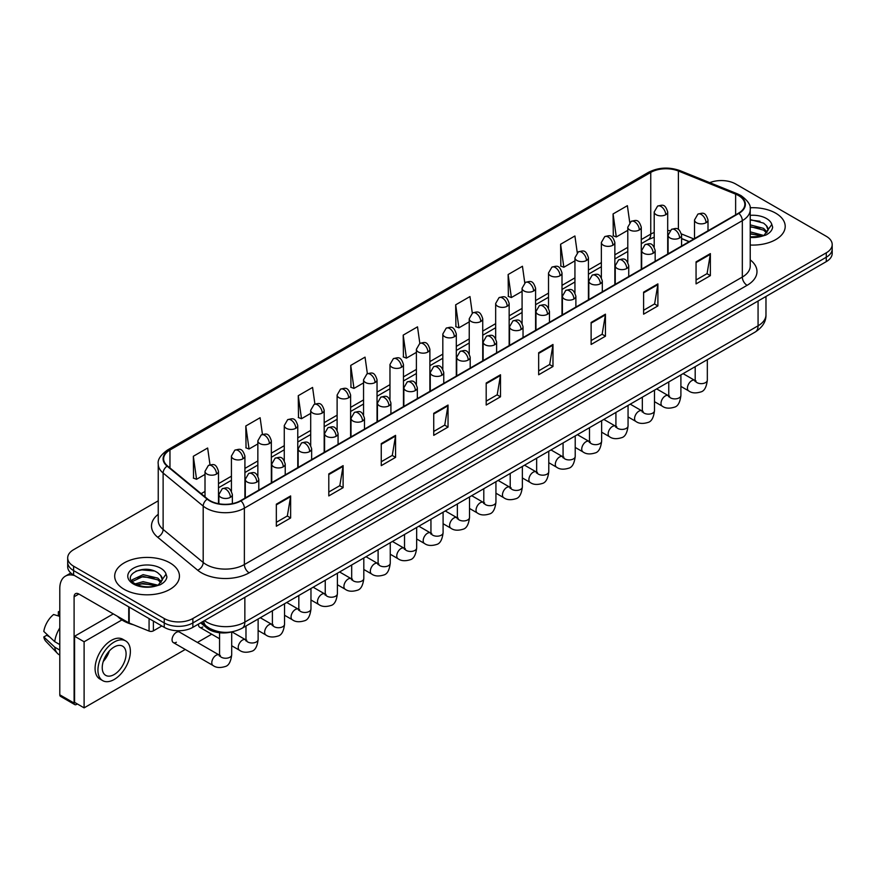 <?xml version="1.0" encoding="UTF-8"?>
<svg xmlns="http://www.w3.org/2000/svg" width="876" height="876" viewBox="0 0 876 876"><rect width="100%" height="100%" fill="white"/><g stroke="black" fill="none" stroke-linecap="round" stroke-linejoin="round"><path stroke-width="1.31" d="M689.083 241.71L681.583 238.666M232.151 631.804A20.236 11.684 180 0 1 206.813 627.972L200.615 622.858M775.709 213.175A32.379 18.692 0 0 0 750.097 207.765A32.379 18.692 0 0 1 775.709 213.175A32.379 18.692 0 0 1 785.203 226.391A32.379 18.692 0 0 0 775.709 213.175M169.966 562.896A32.379 18.692 0 0 0 134.685 558.844A32.379 18.692 0 0 0 114.69 576.112A32.379 18.692 0 0 0 124.173 589.34A32.379 18.692 0 0 0 159.465 593.391A32.379 18.692 0 0 0 179.449 576.112A32.379 18.692 0 0 0 169.966 562.896A32.379 18.692 0 0 0 134.685 558.844A32.379 18.692 0 0 0 114.69 576.112A32.379 18.692 0 0 0 124.173 589.34A32.379 18.692 0 0 0 159.465 593.391A32.379 18.692 0 0 0 179.449 576.112A32.379 18.692 0 0 0 169.966 562.896M738.512 195.545A21.582 12.461 180 0 1 744.83 204.36A21.582 12.461 180 0 1 738.512 213.175L240.561 500.667A21.582 12.461 180 0 1 207.612 499.002L167.535 465.955A21.582 12.461 180 0 1 163.637 458.816A21.582 12.461 180 0 1 169.955 450.001L650.758 172.408A21.582 12.461 180 0 1 678.396 171.017L735.632 194.154A21.582 12.461 180 0 1 738.512 195.545M738.895 195.326A22.13 12.779 0 0 0 735.939 193.892L678.714 170.765A22.13 12.779 0 0 0 650.375 172.189L169.572 449.782A22.13 12.779 0 0 0 167.097 466.141L207.174 499.178A22.13 12.779 0 0 0 240.933 500.886L738.895 213.394A22.13 12.779 0 0 0 738.895 195.326M158.238 500.82L73.617 549.679A20.236 11.684 0 0 0 67.693 557.946L67.693 566.75A20.236 11.684 0 0 0 73.617 575.017L164.239 627.336L164.239 622.935A20.236 11.684 0 0 0 192.862 622.935L826.276 257.237A20.236 11.684 0 0 0 832.2 248.97A20.236 11.684 0 0 1 826.276 257.237L192.862 622.935A20.236 11.684 0 0 1 164.239 622.935L73.617 570.605L164.239 622.935L164.239 618.522A20.236 11.684 0 0 0 192.862 618.522L826.276 252.825A20.236 11.684 0 0 0 832.2 244.568A20.236 11.684 0 0 0 826.276 236.301L735.654 183.982A20.236 11.684 0 0 0 709.768 182.657M67.693 562.348A20.236 11.684 0 0 0 73.617 570.605A20.236 11.684 0 0 1 67.693 562.348M276.334 504.193L276.334 526.224L290.635 517.957L290.635 495.925L276.334 504.193M276.334 522.315L287.35 515.953L290.58 496.659A5.398 3.121 -120 0 0 290.635 495.925M287.251 516.008L290.635 517.957M328.796 473.894L328.796 495.925L343.107 487.669L343.107 465.638L328.796 473.894M328.796 492.016L339.811 485.654L343.042 466.371A5.398 3.121 -120 0 0 343.107 465.638M339.724 485.709L343.107 487.669M381.257 443.606L381.257 465.638L395.569 457.371L395.569 435.35L381.257 443.606M381.257 461.729L392.284 455.367L395.514 436.073A5.398 3.121 -120 0 0 395.569 435.35M392.185 455.421L395.569 457.371M433.73 413.319L433.73 435.35L448.041 427.083L448.041 405.051L433.73 413.319M433.73 431.441L444.745 425.079L447.975 405.785A5.398 3.121 -120 0 0 448.041 405.051M444.658 425.134L448.041 427.083M696.059 261.858L696.059 283.89L710.37 275.633L710.37 253.602L696.059 261.858M696.059 279.981L707.085 273.619L710.316 254.325A5.398 3.121 -120 0 0 710.37 253.602M706.987 273.673L710.37 275.633M643.597 292.146L643.597 314.177L657.898 305.921L657.898 283.89L643.597 292.146M643.597 310.268L654.613 303.906L657.843 284.623A5.398 3.121 -120 0 0 657.898 283.89M654.514 303.961L657.898 305.921M591.125 322.445L591.125 344.476L605.436 336.209L605.436 314.177L591.125 322.445M591.125 340.567L602.151 334.205L605.382 314.911A5.398 3.121 -120 0 0 605.436 314.177M602.053 334.26L605.436 336.209M538.663 352.732L538.663 374.764L552.975 366.507L552.975 344.476L538.663 352.732M538.663 370.855L549.679 364.493L552.909 345.199A5.398 3.121 -120 0 0 552.975 344.476M549.58 364.547L552.975 366.507M486.191 383.02L486.191 405.051L500.503 396.795L500.503 374.764L486.191 383.02M486.191 401.142L497.218 394.78L500.448 375.497A5.398 3.121 -120 0 0 500.503 374.764M497.119 394.835L500.503 396.795M750.228 245.028A32.379 18.692 0 0 0 785.203 226.391A32.379 18.692 0 0 1 750.228 245.028M67.693 557.946A20.236 11.684 0 0 0 73.617 566.203L164.239 618.522M314.911 404.033L312.579 387.433L298.267 395.689L298.497 417.589M262.45 434.397L260.117 417.721L245.806 425.988L246.036 447.877M209.999 464.795L207.645 448.008L193.333 456.276L193.563 478.176M472.295 313.104L469.974 296.559L455.673 304.815L455.903 326.715M524.768 282.86L522.446 266.26L508.135 274.527L508.365 296.427M577.251 252.649L574.908 235.972L560.607 244.24L560.837 266.129M629.735 222.471L627.38 205.685L613.069 213.941L613.299 235.841M367.373 373.691L365.04 357.134L350.739 365.401L350.969 387.301M419.834 343.381L417.513 326.847L403.201 335.114L403.431 357.003M403.201 335.114L406.431 358.131L416.396 352.371M406.431 358.131L403.201 356.915M455.673 304.815L458.904 327.832L469.24 321.864M458.904 327.832L455.673 326.628M508.135 274.527L511.365 297.544L522.085 291.358M511.365 297.544L508.135 296.34M560.607 244.24L563.837 267.257L574.941 260.84M563.837 267.257L560.607 266.041M613.069 213.941L616.299 236.958L627.785 230.333M616.299 236.958L613.069 235.754M350.739 365.401L353.97 388.418L363.551 382.889M353.97 388.418L350.739 387.214M298.267 395.689L301.497 418.706L310.695 413.395M301.497 418.706L298.267 417.502M245.806 425.988L249.036 449.005L257.851 443.913M249.036 449.005L245.806 447.789M193.333 456.276L196.563 479.292L205.006 474.42M196.563 479.292L193.333 478.088M164.239 627.336A20.236 11.684 0 0 0 192.862 627.336L826.276 261.639A20.236 11.684 0 0 0 832.2 253.383L832.2 244.568M767.847 230.738L768.066 229.698A15.253 8.804 0 0 0 766.347 225.625L763.62 223.139L750.228 219.591M750.228 236.903L761.518 236.334L765.799 235.086C769.927 232.972 772.205 230.333 772.654 227.169L771.822 224.442L764.113 235.239M750.228 231.855L763.762 235.491M750.228 233.607L762.065 236.213M750.228 224.869L763.598 228.384L767.146 232.074M750.228 226.61L763.598 230.136L766.555 232.906M766.347 225.625L768.055 229.906M750.228 220.018L759.974 221.256M750.228 227.004L759.82 228.209M750.228 234.001L759.82 235.206M117.493 616.321A33.726 19.469 0 0 0 123.22 620.734A33.726 19.469 0 0 0 133.59 624.807M162.093 580.47L162.323 579.419A15.253 8.804 0 0 0 160.593 575.357L157.866 572.871C143.806 562.929 120.395 575.904 134.849 583.613C140.751 586.81 147.726 587.632 155.775 586.055L160.056 584.818C164.173 582.704 166.462 580.065 166.911 576.901L166.068 574.163L158.37 584.96M135.298 583.876L143.127 581.664L158.008 585.212M154.077 584.927L141.923 583.887L137.094 584.763L143.127 583.416L156.322 585.945M131.882 581.051L132.342 579.726L143.127 574.667L157.855 578.116L161.392 581.795M132.298 581.554L143.127 576.419L157.855 579.857L160.812 582.628M160.593 575.357L162.312 579.627M135.944 571.108L141.923 569.893L154.231 570.977M137.072 577.766L141.923 576.89L154.077 577.93M153.388 621.073L153.388 630.851L161.852 625.957M74.624 575.598A26.981 15.582 -120 0 0 65.371 576.156A26.981 15.582 -120 0 0 59.787 588.508L59.787 694.81L74.099 703.067L74.099 596.775A6.745 3.898 60 0 1 75.489 593.687A6.745 3.898 60 0 1 78.862 594.016L128.739 622.814L128.739 606.838M74.099 703.067A3.373 1.949 120 0 0 74.788 704.611L60.488 696.354A3.373 1.949 -60 0 1 59.787 694.81M74.788 704.611A3.373 1.949 120 0 0 76.475 704.446L77.34 703.954M153.388 630.851A3.373 1.949 180 0 1 149.073 631.07L129.188 623.033A3.373 1.949 180 0 1 128.739 622.814M173.317 642.568L213.054 665.508A6.066 3.504 -60 0 1 212.123 660.635A6.066 3.504 -60 0 1 216.087 655.292A6.066 3.504 -60 0 1 216.361 655.138A6.066 3.504 -60 0 1 219.12 654.985L179.394 632.045A6.066 3.504 120 0 0 176.361 632.352A6.066 3.504 120 0 0 172.386 637.695A6.066 3.504 120 0 0 173.317 642.568A6.066 3.504 120 0 0 176.361 642.261M198.502 624.073A6.066 3.504 120 0 0 199.75 627.304A6.066 3.504 120 0 0 202.783 627.008M121.928 619.934L84.107 641.769L84.107 707.863L185.263 649.455M197.407 642.447L211.685 634.202M113.3 613.901L74.569 636.261L74.569 702.355L84.107 707.863M84.107 641.769L74.569 636.261M114.165 674.542A16.863 9.735 120 0 0 125.18 659.683A16.863 9.735 120 0 0 122.596 646.159A16.863 9.735 120 0 0 114.165 647.003A16.863 9.735 120 0 0 103.138 661.862A16.863 9.735 120 0 0 105.733 675.374A16.863 9.735 120 0 0 114.165 674.542M103.258 661.468A16.863 9.735 120 0 0 109.314 650.988M59.787 612.182L58.353 611.744L58.353 615.127L59.787 615.959M125.629 640.903L122.76 639.25A22.929 13.239 120 0 0 111.296 640.389A22.929 13.239 120 0 0 96.316 660.603A22.929 13.239 120 0 0 99.831 678.977L102.689 680.63A22.929 13.239 120 0 0 114.165 679.491A22.929 13.239 120 0 0 129.144 659.289A22.929 13.239 120 0 0 125.629 640.903A22.929 13.239 120 0 0 114.165 642.042A22.929 13.239 120 0 0 99.174 662.256A22.929 13.239 120 0 0 102.689 680.63M59.787 627.95A22.261 12.855 120 0 0 54.717 641.659L43.8 631.443A17.542 10.129 120 0 1 53.589 614.503L59.787 616.375M59.787 644.583L54.717 641.659M49.702 636.972L46.735 635.264L43.8 636.951L54.717 647.167L59.787 650.091M54.717 647.167A22.261 12.855 120 0 0 57.466 653.387A22.261 12.855 120 0 0 59.152 654.711L59.787 655.084M59.787 611.349A17.542 10.129 120 0 0 58.353 611.744M43.8 636.951A17.542 10.129 120 0 0 45.87 641.32L57.466 653.387M206.813 626.504L206.813 627.972M750.228 259.865A33.726 19.469 180 0 1 747.097 285.324L249.145 572.816A6.745 3.898 60 0 1 244.371 564.549L742.322 277.057A26.981 15.582 0 0 0 750.228 266.041L750.228 209.649A26.981 15.582 180 0 1 742.322 220.664A6.745 3.898 -120 0 0 738.895 213.394M249.145 572.816A33.726 19.469 180 0 1 201.447 572.816A33.726 19.469 180 0 1 197.669 570.21L157.592 537.174A33.726 19.469 180 0 1 158.238 514.322M206.21 564.549A26.981 15.582 0 0 0 244.371 564.549L244.371 508.157A26.981 15.582 180 0 1 203.188 506.076L163.122 473.029A26.981 15.582 180 0 1 158.238 464.094L158.238 520.497A26.981 15.582 0 0 0 163.122 529.433L203.188 562.469A26.981 15.582 0 0 0 206.21 564.549M750.228 209.649C751.126 205.433 748.027 200.735 740.932 195.545L737.384 193.826A6.745 3.154 112 0 0 735.939 193.892M737.384 193.826L680.148 170.689C668.979 166.736 658.38 167.305 648.339 172.408A6.745 3.898 60 0 1 650.375 172.189M169.572 449.782A6.745 3.898 -120 0 0 167.535 449.99C160.538 455.027 157.439 459.725 158.238 464.094M167.097 466.141A6.745 4.511 129.5 0 0 163.122 473.029L163.122 529.433A6.745 4.511 -50.5 0 1 157.592 537.174M680.148 170.689A6.745 3.154 112 0 0 678.714 170.765M207.174 499.178A6.745 4.511 129.5 0 0 203.188 506.076L203.188 562.469A6.745 4.511 -50.5 0 1 197.669 570.21M240.933 500.886A6.745 3.898 60 0 1 244.371 508.157L742.322 220.664L742.322 277.057A6.745 3.898 60 0 0 747.097 285.324M192.862 618.522L192.862 627.336M826.276 252.825L826.276 261.639M73.617 566.203L73.617 575.017M169.955 450.001L169.955 467.948M735.632 194.154L735.632 214.839M678.396 171.017L678.396 229.501M693.858 238.951L681.451 233.936M669.888 230.651A21.582 12.461 0 0 0 667.698 230.487M654.208 232.479A21.582 12.461 0 0 0 650.758 234.1L641.276 239.575M650.758 172.408L650.758 234.1A12.144 7.008 60 0 1 648.24 239.652L641.276 243.681M627.785 247.361L614.853 254.828M601.363 262.614L588.431 270.082M574.941 277.867L562.009 285.335M548.518 293.121L535.586 300.588M522.085 308.385L509.153 315.853M495.663 323.638L482.731 331.106M469.24 338.892L456.308 346.359M442.818 354.145L429.886 361.613M416.396 369.409L403.464 376.877M389.973 384.663L377.041 392.13M363.551 399.916L350.608 407.384M337.118 415.169L324.186 422.637M310.695 430.423L297.763 437.89M284.273 445.687L271.341 453.155M257.851 460.94L244.919 468.408M231.428 476.194L218.496 483.661M205.006 491.447L201.151 493.67M486.191 383.721L500.448 375.497M538.663 353.433L552.909 345.199M591.125 323.135L605.382 314.911M643.597 292.847L657.843 284.623M696.059 262.559L710.316 254.325M433.73 414.009L447.975 405.785M381.257 444.307L395.514 436.073M328.796 474.595L343.042 466.371M276.334 504.883L290.58 496.659M204.458 620.646A26.981 15.582 0 0 0 206.692 622.102A26.981 15.582 0 0 0 244.853 622.102L758.068 325.806A26.981 15.582 0 0 0 765.974 314.791C766.172 321.481 762.602 327.208 755.276 331.982L242.05 628.278A13.49 7.785 60 0 0 244.853 622.102L244.853 597.322M758.068 301.015L758.068 325.806A13.49 7.785 60 0 1 755.276 331.982M203.725 621.062A13.49 9.023 129.5 0 0 206.134 625.968L201.644 622.267M706.034 222.723A6.745 3.898 0 0 0 708.005 219.975C705.268 211.324 702.607 213.043 697.887 214.127A6.745 3.898 60 0 1 701.26 214.467A6.745 3.898 -120 0 1 706.034 222.723A6.745 3.898 0 0 1 696.486 222.723A6.745 3.898 0 0 1 694.515 219.975L697.887 214.127M680.904 386.404L688.689 390.904A6.066 3.504 -60 0 1 687.759 386.031A6.066 3.504 -60 0 1 691.722 380.688A6.066 3.504 -60 0 1 691.985 380.534A6.066 3.504 -60 0 1 694.756 380.381L683.094 373.647M695.533 380.994L694.997 381.443L695.194 380.129A6.066 3.504 -0 0 0 696.967 382.615A6.066 3.504 -0 0 0 705.279 382.768A6.066 3.504 -0 0 0 707.326 380.129C706.494 387.181 704.315 391.123 700.778 391.944C695.708 393.488 691.679 393.138 688.689 390.904M665.727 214.719A6.745 3.898 0 0 0 667.698 211.959C664.961 203.309 662.3 205.028 657.58 206.123A6.745 3.898 60 0 1 660.953 206.451A6.745 3.898 -120 0 1 665.727 214.719A6.745 3.898 0 0 1 656.19 214.719A6.745 3.898 0 0 1 654.208 211.959L657.58 206.123M679.601 237.987A6.745 3.898 0 0 0 681.583 235.228C678.845 226.577 676.184 228.297 671.465 229.392A6.745 3.898 60 0 1 674.838 229.72A6.745 3.898 -120 0 1 679.601 237.987A6.745 3.898 0 0 1 670.063 237.987A6.745 3.898 0 0 1 668.092 235.228L671.465 229.392M654.481 401.668L662.256 406.157A6.066 3.504 -60 0 1 661.325 401.296A6.066 3.504 -60 0 1 665.3 395.941A6.066 3.504 -60 0 1 665.563 395.799A6.066 3.504 -60 0 1 668.333 395.645L656.672 388.911M669.111 396.248L668.574 396.697L668.76 395.394A6.066 3.504 -0 0 0 670.545 397.868A6.066 3.504 -0 0 0 678.845 398.022A6.066 3.504 -0 0 0 680.904 395.394C680.072 402.434 677.893 406.376 674.356 407.198C669.286 408.742 665.256 408.391 662.256 406.157M653.178 253.241A6.745 3.898 0 0 0 655.16 250.481C652.423 241.831 649.762 243.561 645.043 244.645A6.745 3.898 60 0 1 648.415 244.973A6.745 3.898 -120 0 1 653.178 253.241A6.745 3.898 0 0 1 643.641 253.241A6.745 3.898 0 0 1 641.67 250.481L645.043 244.645M628.059 416.921L635.834 421.411A6.066 3.504 -60 0 1 634.903 416.549A6.066 3.504 -60 0 1 638.878 411.194A6.066 3.504 -60 0 1 639.141 411.052A6.066 3.504 -60 0 1 641.911 410.899L630.249 404.165M642.688 411.512L642.141 411.961L642.338 410.647A6.066 3.504 -0 0 0 644.123 413.122A6.066 3.504 -0 0 0 652.423 413.275A6.066 3.504 -0 0 0 654.481 410.647C653.649 417.699 651.47 421.63 647.933 422.462C642.864 424.006 638.823 423.655 635.834 421.411M626.756 268.494A6.745 3.898 0 0 0 628.738 265.746C626.001 257.084 623.34 258.814 618.62 259.898A6.745 3.898 60 0 1 621.993 260.238A6.745 3.898 -120 0 1 626.756 268.494A6.745 3.898 0 0 1 617.219 268.494A6.745 3.898 0 0 1 615.248 265.746L618.62 259.898M601.637 432.175L609.411 436.664A6.066 3.504 -60 0 1 608.481 431.802A6.066 3.504 -60 0 1 612.444 426.448A6.066 3.504 -60 0 1 612.718 426.305A6.066 3.504 -60 0 1 615.489 426.152L603.816 419.418M616.266 426.765L615.718 427.214L615.916 425.9A6.066 3.504 -0 0 0 617.69 428.375A6.066 3.504 -0 0 0 626.001 428.528A6.066 3.504 -0 0 0 628.059 425.9C627.227 432.952 625.048 436.894 621.511 437.715C616.43 439.259 612.401 438.909 609.411 436.664M600.334 283.747A6.745 3.898 0 0 0 602.305 280.999C599.567 272.348 596.906 274.068 592.187 275.152A6.745 3.898 60 0 1 595.56 275.491A6.745 3.898 -120 0 1 600.334 283.747A6.745 3.898 0 0 1 590.796 283.747A6.745 3.898 0 0 1 588.814 280.999L592.187 275.152M575.214 447.428L582.989 451.917A6.066 3.504 -60 0 1 582.058 447.056A6.066 3.504 -60 0 1 586.022 441.712A6.066 3.504 -60 0 1 586.296 441.559A6.066 3.504 -60 0 1 589.055 441.405L577.393 434.671M589.844 442.019L589.296 442.468L589.493 441.154A6.066 3.504 -0 0 0 591.267 443.639A6.066 3.504 -0 0 0 599.578 443.782A6.066 3.504 -0 0 0 601.637 441.154C600.805 448.205 598.615 452.147 595.089 452.969C590.008 454.513 585.978 454.162 582.989 451.917M639.305 229.972A6.745 3.898 0 0 0 641.276 227.213C638.538 218.562 635.877 220.292 631.158 221.376A6.745 3.898 60 0 1 634.531 221.705A6.745 3.898 -120 0 1 639.305 229.972A6.745 3.898 0 0 1 629.767 229.972A6.745 3.898 0 0 1 627.785 227.213L631.158 221.376M612.882 245.225A6.745 3.898 0 0 0 614.853 242.477C612.116 233.815 609.455 235.545 604.736 236.629A6.745 3.898 60 0 1 608.108 236.969A6.745 3.898 -120 0 1 612.882 245.225A6.745 3.898 0 0 1 603.334 245.225A6.745 3.898 0 0 1 601.363 242.477L604.736 236.629M586.449 260.479A6.745 3.898 0 0 0 588.431 257.73C585.694 249.08 583.033 250.799 578.313 251.883A6.745 3.898 60 0 1 581.686 252.222A6.745 3.898 -120 0 1 586.449 260.479A6.745 3.898 0 0 1 576.912 260.479A6.745 3.898 0 0 1 574.941 257.73L578.313 251.883M771.822 224.442A19.294 11.136 0 0 0 766.467 218.518A19.294 11.136 0 0 0 750.228 215.354M750.228 237.429A19.294 11.136 0 0 0 761.518 236.334M166.068 574.163A19.294 11.136 0 0 0 160.713 568.239A19.294 11.136 0 0 0 133.426 568.239A19.294 11.136 0 0 0 133.426 583.996A19.294 11.136 0 0 0 155.775 586.055M74.099 596.775L78.862 594.016M129.188 607.101L129.188 623.033M149.073 631.07L149.073 618.576M573.911 299.012A6.745 3.898 0 0 0 575.882 296.252C573.145 287.602 570.484 289.321 565.765 290.416A6.745 3.898 60 0 1 569.137 290.744A6.745 3.898 -120 0 1 573.911 299.012A6.745 3.898 0 0 1 564.374 299.012A6.745 3.898 0 0 1 562.392 296.252L565.765 290.416M548.781 462.692L556.567 467.182A6.066 3.504 -60 0 1 555.636 462.309A6.066 3.504 -60 0 1 559.6 456.965A6.066 3.504 -60 0 1 559.874 456.823A6.066 3.504 -60 0 1 562.633 456.659L550.971 449.925M563.421 457.272L562.874 457.721L563.071 456.418A6.066 3.504 -0 0 0 564.845 458.893A6.066 3.504 -0 0 0 573.156 459.046A6.066 3.504 -0 0 0 575.214 456.418C574.382 463.459 572.192 467.401 568.655 468.222C563.586 469.766 559.556 469.416 556.567 467.182M547.489 314.265A6.745 3.898 0 0 0 549.46 311.506C546.723 302.855 544.062 304.574 539.342 305.669A6.745 3.898 60 0 1 542.715 305.998A6.745 3.898 -120 0 1 547.489 314.265A6.745 3.898 0 0 1 537.941 314.265A6.745 3.898 0 0 1 535.97 311.506L539.342 305.669M522.359 477.946L530.144 482.435A6.066 3.504 -60 0 1 529.213 477.573A6.066 3.504 -60 0 1 533.177 472.219A6.066 3.504 -60 0 1 533.451 472.076A6.066 3.504 -60 0 1 536.211 471.923L524.549 465.189M536.988 472.536L536.451 472.985L536.649 471.671A6.066 3.504 -0 0 0 538.422 474.146A6.066 3.504 -0 0 0 546.734 474.299A6.066 3.504 -0 0 0 548.781 471.671C547.949 478.723 545.77 482.654 542.233 483.486C537.163 485.019 533.134 484.68 530.144 482.435M521.056 329.518A6.745 3.898 0 0 0 523.038 326.77C520.3 318.108 517.639 319.839 512.92 320.923A6.745 3.898 60 0 1 516.293 321.262A6.745 3.898 -120 0 1 521.056 329.518A6.745 3.898 0 0 1 511.518 329.518A6.745 3.898 0 0 1 509.547 326.77L512.92 320.923M495.936 493.199L503.722 497.688A6.066 3.504 -60 0 1 502.791 492.827A6.066 3.504 -60 0 1 506.755 487.472A6.066 3.504 -60 0 1 507.018 487.33A6.066 3.504 -60 0 1 509.788 487.176L498.126 480.442M510.566 487.79L510.029 488.239L510.215 486.925A6.066 3.504 -0 0 0 512 489.399A6.066 3.504 -0 0 0 520.311 489.553A6.066 3.504 -0 0 0 522.359 486.925C521.527 493.976 519.348 497.907 515.811 498.74C510.741 500.284 506.711 499.933 503.722 497.688M560.027 275.743A6.745 3.898 0 0 0 562.009 272.983C559.271 264.333 556.61 266.052 551.891 267.147A6.745 3.898 60 0 1 555.264 267.476A6.745 3.898 -120 0 1 560.027 275.743A6.745 3.898 0 0 1 550.489 275.743A6.745 3.898 0 0 1 548.518 272.983L551.891 267.147M533.604 290.996A6.745 3.898 0 0 0 535.586 288.237C532.849 279.586 530.188 281.305 525.458 282.4A6.745 3.898 60 0 1 528.841 282.729A6.745 3.898 -120 0 1 533.604 290.996A6.745 3.898 0 0 1 524.067 290.996A6.745 3.898 0 0 1 522.085 288.237L525.458 282.4M507.182 306.25A6.745 3.898 0 0 0 509.153 303.49C506.416 294.84 503.755 296.57 499.035 297.654A6.745 3.898 60 0 1 502.408 297.982A6.745 3.898 -120 0 1 507.182 306.25A6.745 3.898 0 0 1 497.645 306.25A6.745 3.898 0 0 1 495.663 303.49L499.035 297.654M494.633 344.772A6.745 3.898 0 0 0 496.615 342.023C493.878 333.373 491.217 335.092 486.498 336.176A6.745 3.898 60 0 1 489.87 336.515A6.745 3.898 -120 0 1 494.633 344.772A6.745 3.898 0 0 1 485.096 344.772A6.745 3.898 0 0 1 483.125 342.023L486.498 336.176M469.514 508.452L477.289 512.942A6.066 3.504 -60 0 1 476.358 508.08A6.066 3.504 -60 0 1 480.333 502.736A6.066 3.504 -60 0 1 480.595 502.583A6.066 3.504 -60 0 1 483.366 502.43L471.704 495.696M484.143 503.043L483.607 503.492L483.793 502.178A6.066 3.504 -0 0 0 485.578 504.664A6.066 3.504 -0 0 0 493.878 504.806A6.066 3.504 -0 0 0 495.936 502.178C495.104 509.23 492.925 513.172 489.388 513.993C484.319 515.537 480.289 515.187 477.289 512.942M468.211 360.025A6.745 3.898 0 0 0 470.193 357.277C467.455 348.626 464.795 350.345 460.075 351.429A6.745 3.898 60 0 1 463.448 351.769A6.745 3.898 -120 0 1 468.211 360.025A6.745 3.898 0 0 1 458.674 360.025A6.745 3.898 0 0 1 456.703 357.277L460.075 351.429M443.092 523.706L450.866 528.206A6.066 3.504 -60 0 1 449.935 523.333A6.066 3.504 -60 0 1 453.899 517.99A6.066 3.504 -60 0 1 454.173 517.836A6.066 3.504 -60 0 1 456.944 517.683L445.271 510.949M457.721 518.296L457.173 518.745L457.371 517.431A6.066 3.504 -0 0 0 459.155 519.917A6.066 3.504 -0 0 0 467.455 520.07A6.066 3.504 -0 0 0 469.514 517.431C468.682 524.483 466.503 528.425 462.966 529.246C457.896 530.79 453.856 530.44 450.866 528.206M441.789 375.289A6.745 3.898 0 0 0 443.76 372.53C441.022 363.879 438.361 365.599 433.642 366.694A6.745 3.898 60 0 1 437.014 367.022A6.745 3.898 -120 0 1 441.789 375.289A6.745 3.898 0 0 1 432.251 375.289A6.745 3.898 0 0 1 430.269 372.53L433.642 366.694M416.669 538.97L424.444 543.459A6.066 3.504 -60 0 1 423.513 538.598A6.066 3.504 -60 0 1 427.477 533.243A6.066 3.504 -60 0 1 427.751 533.101A6.066 3.504 -60 0 1 430.51 532.947L418.848 526.213M431.299 533.55L430.751 533.999L430.948 532.696A6.066 3.504 -0 0 0 432.722 535.17A6.066 3.504 -0 0 0 441.033 535.324A6.066 3.504 -0 0 0 443.092 532.696C442.26 539.736 440.07 543.678 436.544 544.5C431.463 546.044 427.433 545.693 424.444 543.459M415.366 390.543A6.745 3.898 0 0 0 417.337 387.783C414.6 379.133 411.939 380.863 407.22 381.947A6.745 3.898 60 0 1 410.592 382.275A6.745 3.898 -120 0 1 415.366 390.543A6.745 3.898 0 0 1 405.829 390.543A6.745 3.898 0 0 1 403.847 387.783L407.22 381.947M390.247 554.223L398.022 558.713A6.066 3.504 -60 0 1 397.091 553.851A6.066 3.504 -60 0 1 401.055 548.496A6.066 3.504 -60 0 1 401.328 548.354A6.066 3.504 -60 0 1 404.088 548.201L392.426 541.467M404.876 548.814L404.329 549.263L404.526 547.949A6.066 3.504 -0 0 0 406.3 550.424A6.066 3.504 -0 0 0 414.611 550.577A6.066 3.504 -0 0 0 416.669 547.949C415.837 555.001 413.647 558.932 410.121 559.764C405.04 561.308 401.011 560.958 398.022 558.713M388.944 405.796A6.745 3.898 0 0 0 390.915 403.048C388.178 394.386 385.517 396.116 380.797 397.2A6.745 3.898 60 0 1 384.17 397.54A6.745 3.898 -120 0 1 388.944 405.796A6.745 3.898 0 0 1 379.407 405.796A6.745 3.898 0 0 1 377.425 403.048L380.797 397.2M363.814 569.477L371.599 573.966A6.066 3.504 -60 0 1 370.668 569.104A6.066 3.504 -60 0 1 374.632 563.75A6.066 3.504 -60 0 1 374.906 563.607A6.066 3.504 -60 0 1 377.665 563.454L366.004 556.72M378.454 564.067L377.906 564.516L378.103 563.202A6.066 3.504 -0 0 0 379.877 565.677A6.066 3.504 -0 0 0 388.188 565.83A6.066 3.504 -0 0 0 390.247 563.202C389.415 570.254 387.225 574.196 383.688 575.017C378.618 576.561 374.589 576.211 371.599 573.966M480.76 321.503A6.745 3.898 0 0 0 482.731 318.755C479.993 310.104 477.332 311.823 472.613 312.907A6.745 3.898 60 0 1 475.986 313.247A6.745 3.898 -120 0 1 480.76 321.503A6.745 3.898 0 0 1 471.222 321.503A6.745 3.898 0 0 1 469.24 318.755L472.613 312.907M454.337 336.756A6.745 3.898 0 0 0 456.308 334.008C453.571 325.357 450.91 327.076 446.191 328.161A6.745 3.898 60 0 1 449.563 328.5A6.745 3.898 -120 0 1 454.337 336.756A6.745 3.898 0 0 1 444.789 336.756A6.745 3.898 0 0 1 442.818 334.008L446.191 328.161M427.904 352.021A6.745 3.898 0 0 0 429.886 349.261C427.149 340.611 424.488 342.33 419.768 343.425A6.745 3.898 60 0 1 423.141 343.753A6.745 3.898 -120 0 1 427.904 352.021A6.745 3.898 0 0 1 418.367 352.021A6.745 3.898 0 0 1 416.396 349.261L419.768 343.425M401.482 367.274A6.745 3.898 0 0 0 403.464 364.515C400.726 355.864 398.065 357.594 393.346 358.678A6.745 3.898 60 0 1 396.719 359.007A6.745 3.898 -120 0 1 401.482 367.274A6.745 3.898 0 0 1 391.944 367.274A6.745 3.898 0 0 1 389.973 364.515L393.346 358.678M375.059 382.527A6.745 3.898 0 0 0 377.041 379.779C374.304 371.117 371.643 372.847 366.924 373.932A6.745 3.898 60 0 1 370.296 374.271A6.745 3.898 -120 0 1 375.059 382.527A6.745 3.898 0 0 1 365.522 382.527A6.745 3.898 0 0 1 363.551 379.779L366.924 373.932M362.522 421.049A6.745 3.898 0 0 0 364.493 418.301C361.755 409.65 359.094 411.37 354.375 412.454A6.745 3.898 60 0 1 357.747 412.793A6.745 3.898 -120 0 1 362.522 421.049A6.745 3.898 0 0 1 352.973 421.049A6.745 3.898 0 0 1 351.002 418.301L354.375 412.454M337.391 584.73L345.177 589.22A6.066 3.504 -60 0 1 344.246 584.358A6.066 3.504 -60 0 1 348.21 579.014A6.066 3.504 -60 0 1 348.473 578.861A6.066 3.504 -60 0 1 351.243 578.707L339.581 571.973M352.021 579.321L351.484 579.77L351.681 578.456A6.066 3.504 -0 0 0 353.455 580.941A6.066 3.504 -0 0 0 361.766 581.084A6.066 3.504 -0 0 0 363.814 578.456C362.982 585.507 360.803 589.449 357.266 590.271C352.196 591.815 348.166 591.464 345.177 589.22M336.088 436.314A6.745 3.898 0 0 0 338.07 433.554C335.333 424.904 332.672 426.623 327.952 427.718A6.745 3.898 60 0 1 331.325 428.046A6.745 3.898 -120 0 1 336.088 436.314A6.745 3.898 0 0 1 326.551 436.314A6.745 3.898 0 0 1 324.58 433.554L327.952 427.718M310.969 599.994L318.744 604.484A6.066 3.504 -60 0 1 317.813 599.611A6.066 3.504 -60 0 1 321.788 594.267A6.066 3.504 -60 0 1 322.05 594.125A6.066 3.504 -60 0 1 324.821 593.961L313.159 587.227M325.598 594.574L325.062 595.023L325.248 593.72A6.066 3.504 -0 0 0 327.033 596.195A6.066 3.504 -0 0 0 335.333 596.348A6.066 3.504 -0 0 0 337.391 593.72C336.559 600.761 334.38 604.703 330.843 605.524C325.773 607.068 321.744 606.718 318.744 604.484M309.666 451.567A6.745 3.898 0 0 0 311.648 448.808C308.91 440.157 306.25 441.876 301.53 442.971A6.745 3.898 60 0 1 304.903 443.3A6.745 3.898 -120 0 1 309.666 451.567A6.745 3.898 0 0 1 300.129 451.567A6.745 3.898 0 0 1 298.158 448.808L301.53 442.971M284.547 615.248L292.321 619.737A6.066 3.504 -60 0 1 291.39 614.875A6.066 3.504 -60 0 1 295.365 609.521A6.066 3.504 -60 0 1 295.628 609.378A6.066 3.504 -60 0 1 298.398 609.225L286.737 602.491M299.176 609.838L298.628 610.287L298.825 608.973A6.066 3.504 -0 0 0 300.61 611.448A6.066 3.504 -0 0 0 308.91 611.601A6.066 3.504 -0 0 0 310.969 608.973C310.137 616.025 307.958 619.956 304.421 620.788C299.351 622.321 295.311 621.982 292.321 619.737M283.244 466.82A6.745 3.898 0 0 0 285.226 464.061C282.488 455.41 279.827 457.141 275.108 458.225A6.745 3.898 60 0 1 278.48 458.564A6.745 3.898 -120 0 1 283.244 466.82A6.745 3.898 0 0 1 273.706 466.82A6.745 3.898 0 0 1 271.735 464.061L275.108 458.225M258.124 630.501L265.899 634.99A6.066 3.504 -60 0 1 264.968 630.129A6.066 3.504 -60 0 1 268.932 624.774A6.066 3.504 -60 0 1 269.206 624.632A6.066 3.504 -60 0 1 271.976 624.478L260.303 617.744M272.754 625.092L272.206 625.541L272.403 624.227A6.066 3.504 -0 0 0 274.188 626.701A6.066 3.504 -0 0 0 282.488 626.855A6.066 3.504 -0 0 0 284.547 624.227C283.715 631.278 281.535 635.21 277.999 636.042C272.929 637.586 268.888 637.235 265.899 634.99M256.821 482.074A6.745 3.898 0 0 0 258.792 479.325C256.055 470.675 253.394 472.394 248.674 473.478A6.745 3.898 60 0 1 252.047 473.817A6.745 3.898 -120 0 1 256.821 482.074A6.745 3.898 0 0 1 247.284 482.074A6.745 3.898 0 0 1 245.302 479.325L248.674 473.478M231.702 645.754L239.476 650.244A6.066 3.504 -60 0 1 238.546 645.382A6.066 3.504 -60 0 1 242.51 640.038A6.066 3.504 -60 0 1 242.783 639.885A6.066 3.504 -60 0 1 245.543 639.732L231.921 631.87M246.331 640.345L245.784 640.794L245.981 639.48A6.066 3.504 -0 0 0 247.755 641.966A6.066 3.504 -0 0 0 256.066 642.108A6.066 3.504 -0 0 0 258.124 639.48C257.292 646.532 255.102 650.474 251.576 651.295C246.495 652.839 242.466 652.489 239.476 650.244M230.399 497.327A6.745 3.898 0 0 0 232.37 494.579C229.632 485.928 226.972 487.647 222.252 488.731A6.745 3.898 60 0 1 225.625 489.071A6.745 3.898 -120 0 1 230.399 497.327A6.745 3.898 0 0 1 220.861 497.327A6.745 3.898 0 0 1 218.88 494.579L222.252 488.731M219.909 655.598L219.361 656.047L219.558 654.733A6.066 3.504 -0 0 0 221.332 657.219A6.066 3.504 -0 0 0 229.643 657.372A6.066 3.504 -0 0 0 231.702 654.733C230.87 661.785 228.68 665.727 225.154 666.548C220.073 668.092 216.043 667.742 213.054 665.508M348.637 397.781A6.745 3.898 0 0 0 350.608 395.032C347.871 386.382 345.21 388.101 340.49 389.185A6.745 3.898 60 0 1 343.863 389.524A6.745 3.898 -120 0 1 348.637 397.781A6.745 3.898 0 0 1 339.1 397.781A6.745 3.898 0 0 1 337.118 395.032L340.49 389.185M322.215 413.034A6.745 3.898 0 0 0 324.186 410.286C321.448 401.635 318.787 403.354 314.068 404.449A6.745 3.898 60 0 1 317.44 404.778A6.745 3.898 -120 0 1 322.215 413.034A6.745 3.898 0 0 1 312.677 413.034A6.745 3.898 0 0 1 310.695 410.286L314.068 404.449M295.792 428.298A6.745 3.898 0 0 0 297.763 425.539C295.026 416.888 292.365 418.608 287.646 419.703A6.745 3.898 60 0 1 291.018 420.031A6.745 3.898 -120 0 1 295.792 428.298A6.745 3.898 0 0 1 286.255 428.298A6.745 3.898 0 0 1 284.273 425.539L287.646 419.703M269.37 443.552A6.745 3.898 0 0 0 271.341 440.792C268.603 432.142 265.943 433.872 261.223 434.956A6.745 3.898 60 0 1 264.596 435.284A6.745 3.898 -120 0 1 269.37 443.552A6.745 3.898 0 0 1 259.822 443.552A6.745 3.898 0 0 1 257.851 440.792L261.223 434.956M242.937 458.805A6.745 3.898 0 0 0 244.919 456.057C242.181 447.406 239.52 449.125 234.801 450.209A6.745 3.898 60 0 1 238.173 450.549A6.745 3.898 -120 0 1 242.937 458.805A6.745 3.898 0 0 1 233.399 458.805A6.745 3.898 0 0 1 231.428 456.057L234.801 450.209M216.514 474.058A6.745 3.898 0 0 0 218.496 471.31C215.759 462.659 213.098 464.379 208.379 465.463A6.745 3.898 60 0 1 211.751 465.802A6.745 3.898 -120 0 1 216.514 474.058A6.745 3.898 0 0 1 206.977 474.058A6.745 3.898 0 0 1 205.006 471.31L208.379 465.463M648.339 172.408L167.535 449.99M654.208 237.188L648.24 239.652M627.785 251.467L614.853 258.935M601.363 266.72L588.431 274.188M574.941 281.973L562.009 289.441M548.518 297.238L535.586 304.695M522.085 312.491L509.153 319.959M495.663 327.744L482.731 335.212M469.24 342.998L456.308 350.466M442.818 358.251L429.886 365.719M416.396 373.515L403.464 380.983M389.973 388.769L377.041 396.237M363.551 404.022L350.608 411.49M337.118 419.275L324.186 426.743M310.695 434.529L297.763 441.997M284.273 449.793L271.341 457.261M257.851 465.046L244.919 472.514M231.428 480.3L218.496 487.768M205.006 495.553L204.086 496.09M689.237 241.623L681.583 238.524M242.05 628.278C231.198 633.731 220.347 633.731 209.484 628.278L206.134 625.968M765.974 314.791L765.974 296.46M695.993 380.874L694.756 380.381M707.326 359.653L707.326 380.129M708.005 230.782L708.005 219.975M695.194 366.672L695.194 380.129M694.515 238.579L694.515 219.975M667.698 254.051L667.698 211.959M654.208 247.043L654.208 211.959M669.56 396.127L668.333 395.645M680.904 374.917L680.904 395.394M681.583 246.036L681.583 235.228M668.76 381.925L668.76 395.394M668.092 253.832L668.092 235.228M643.137 411.381L641.911 410.899M654.481 390.17L654.481 410.647M655.16 261.3L655.16 250.481M642.338 397.178L642.338 410.647M641.67 269.085L641.67 250.481M616.715 426.634L615.489 426.152M628.059 405.424L628.059 425.9M628.738 276.553L628.738 265.746M615.916 412.432L615.916 425.9M615.248 284.339L615.248 265.746M590.293 441.898L589.055 441.405M601.637 420.677L601.637 441.154M602.305 291.807L602.305 280.999M589.493 427.685L589.493 441.154M588.814 299.592L588.814 280.999M641.276 269.304L641.276 227.213M627.785 262.296L627.785 227.213M614.853 284.569L614.853 242.477M601.363 277.55L601.363 242.477M588.431 299.822L588.431 257.73M574.941 292.803L574.941 257.73M65.371 576.156L70.836 573.003M563.87 457.152L562.633 456.659M575.214 435.93L575.214 456.418M575.882 307.06L575.882 296.252M563.071 442.949L563.071 456.418M562.392 314.856L562.392 296.252M537.448 472.405L536.211 471.923M548.781 451.195L548.781 471.671M549.46 322.324L549.46 311.506M536.649 458.203L536.649 471.671M535.97 330.11L535.97 311.506M511.026 487.658L509.788 487.176M522.359 466.448L522.359 486.925M523.038 337.578L523.038 326.77M510.215 473.456L510.215 486.925M509.547 345.363L509.547 326.77M562.009 315.075L562.009 272.983M548.518 308.067L548.518 272.983M535.586 330.329L535.586 288.237M522.085 323.321L522.085 288.237M509.153 345.593L509.153 303.49M495.663 338.574L495.663 303.49M484.592 502.923L483.366 502.43M495.936 481.701L495.936 502.178M496.615 352.831L496.615 342.023M483.793 488.709L483.793 502.178M483.125 360.616L483.125 342.023M458.17 518.176L456.944 517.683M469.514 496.955L469.514 517.431M470.193 368.084L470.193 357.277M457.371 503.974L457.371 517.431M456.703 375.87L456.703 357.277M431.748 533.429L430.51 532.947M443.092 512.219L443.092 532.696M443.76 383.338L443.76 372.53M430.948 519.227L430.948 532.696M430.269 391.134L430.269 372.53M405.325 548.683L404.088 548.201M416.669 527.472L416.669 547.949M417.337 398.602L417.337 387.783M404.526 534.48L404.526 547.949M403.847 406.387L403.847 387.783M378.903 563.936L377.665 563.454M390.247 542.726L390.247 563.202M390.915 413.855L390.915 403.048M378.103 549.734L378.103 563.202M377.425 421.641L377.425 403.048M482.731 360.846L482.731 318.755M469.24 353.827L469.24 318.755M456.308 376.1L456.308 334.008M442.818 369.092L442.818 334.008M429.886 391.353L429.886 349.261M416.396 384.345L416.396 349.261M403.464 406.606L403.464 364.515M389.973 399.598L389.973 364.515M377.041 421.871L377.041 379.779M363.551 414.852L363.551 379.779M352.48 579.2L351.243 578.707M363.814 557.979L363.814 578.456M364.493 429.109L364.493 418.301M351.681 564.987L351.681 578.456M351.002 436.894L351.002 418.301M326.047 594.454L324.821 593.961M337.391 573.232L337.391 593.72M338.07 444.362L338.07 433.554M325.248 580.251L325.248 593.72M324.58 452.158L324.58 433.554M299.625 609.707L298.398 609.225M310.969 588.497L310.969 608.973M311.648 459.626L311.648 448.808M298.825 595.505L298.825 608.973M298.158 467.412L298.158 448.808M273.202 624.96L271.976 624.478M284.547 603.75L284.547 624.227M285.226 474.88L285.226 464.061M272.403 610.758L272.403 624.227M271.735 482.665L271.735 464.061M246.78 640.225L245.543 639.732M258.124 619.003L258.124 639.48M258.792 490.133L258.792 479.325M219.558 638.746L199.75 627.304M245.981 626.012L245.981 639.48M245.302 497.918L245.302 479.325M220.358 655.478L219.12 654.985M231.702 631.924L231.702 654.733M232.37 503.623L232.37 494.579M219.558 632.746L219.558 654.733M218.88 503.755L218.88 494.579M350.608 437.124L350.608 395.032M337.118 430.105L337.118 395.032M324.186 452.377L324.186 410.286M310.695 445.369L310.695 410.286M297.763 467.631L297.763 425.539M284.273 460.623L284.273 425.539M271.341 482.895L271.341 440.792M257.851 475.876L257.851 440.792M244.919 498.148L244.919 456.057M231.428 491.129L231.428 456.057M218.496 503.678L218.496 471.31M205.006 496.845L205.006 471.31"/></g></svg>
